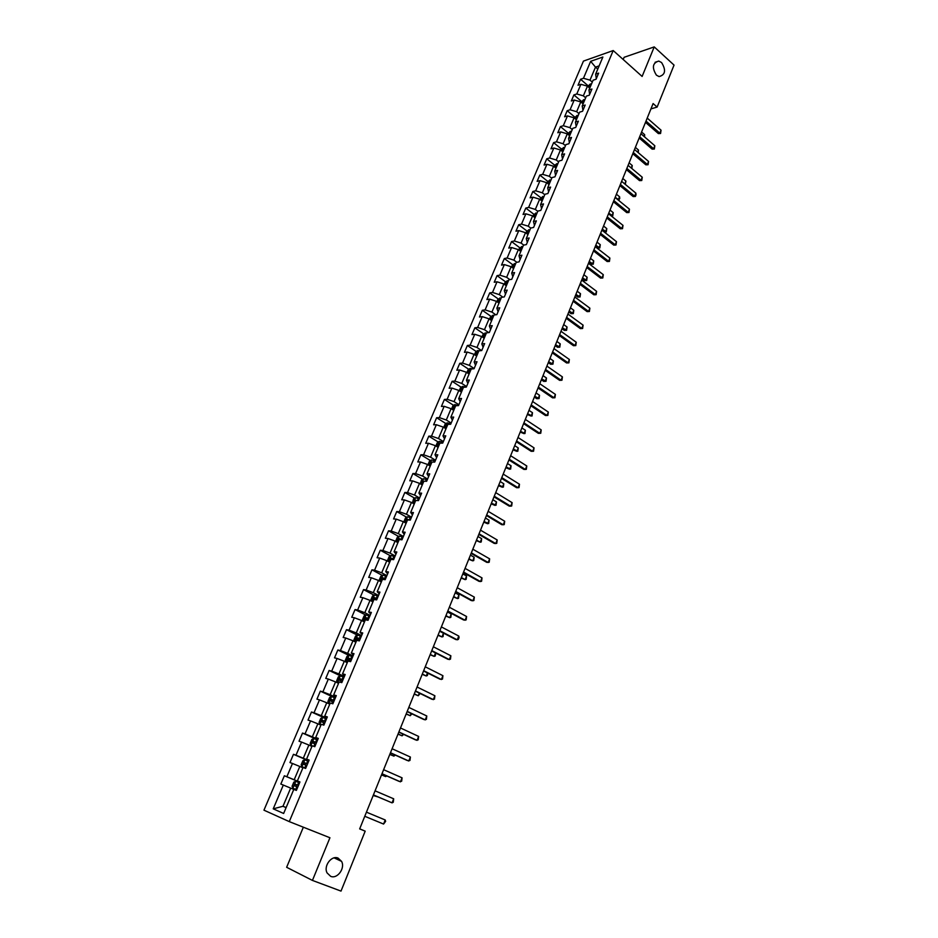 <?xml version="1.0" encoding="UTF-8"?>
<svg xmlns="http://www.w3.org/2000/svg" width="938" height="938" viewBox="0 0 938 938"><rect width="100%" height="100%" fill="white"/><g stroke="black" fill="none" stroke-linecap="round" stroke-linejoin="round"><path stroke-width="1.41" d="M338.09 858.094L341.573 861.377C345.43 868.142 337.34 879.316 330.668 876.338L327.069 872.915C323.329 866.032 331.548 855.057 338.09 858.094M661.56 62.529C666.215 70.151 665.394 74.841 659.086 76.588L656.424 75.169C651.746 67.618 652.531 62.916 658.781 61.076L661.56 62.529M303.349 827.199L286.641 867.287L312.436 880.419L341.01 891.1L365.187 831.162L359.7 828.829M583.448 61.099L263.953 810.174L289.279 821.618L613.206 50.546L583.448 61.099M613.206 50.546L642.12 76.447L654.232 46.9L624.11 57.3L623.195 59.493M530.697 228.051L533.605 227.43L536.372 220.876L533.464 221.509L537.861 211.085L540.769 210.417L543.512 203.909L540.593 204.601L544.955 194.26L547.874 193.545L550.594 187.096L547.675 187.823L552.001 177.575L554.933 176.825L557.629 170.423L554.698 171.185L558.989 161.019L561.921 160.222L564.594 153.879L561.663 154.688L565.919 144.593L568.862 143.76L571.512 137.464L568.569 138.32L572.79 128.307L575.733 127.439L578.371 121.19L575.416 122.081L579.614 112.161L582.557 111.247L585.171 105.044L582.217 105.982L586.367 96.133L589.334 95.172L591.925 89.028L588.958 90.001L593.086 80.234L596.052 79.238L598.62 73.141L595.642 74.149L602.876 57.019L590.659 61.322L583.459 78.276L580.563 79.261L578.007 85.264L580.903 84.303L576.788 93.976L573.904 94.914L571.336 100.976L574.208 100.038L570.07 109.793L567.197 110.696L564.606 116.793L567.478 115.913L563.304 125.739L560.432 126.595L557.817 132.75L560.69 131.906L556.48 141.802L553.619 142.635L550.981 148.837L553.842 148.016L549.598 158.006L546.748 158.792L544.087 165.041L546.936 164.267L542.668 174.339L539.819 175.078L537.134 181.386L539.983 180.659L535.668 190.801L532.831 191.504L530.134 197.859L532.972 197.168L528.622 207.392L525.796 208.06L523.064 214.462L525.901 213.817L521.516 224.123L518.691 224.745L515.947 231.205L518.773 230.596L514.352 240.996L511.538 241.57L508.771 248.089L511.585 247.526L507.13 258.009L504.327 258.536L501.537 265.102L504.339 264.586L499.848 275.151L497.046 275.643L494.232 282.256L497.034 281.787L492.509 292.445L489.718 292.891L486.881 299.562L489.671 299.14L485.11 309.88L482.32 310.279L479.459 317.009L482.238 316.622L477.641 327.468L474.863 327.808L471.978 334.596L474.745 334.268L470.114 345.196L467.347 345.489L464.439 352.336L467.194 352.043L462.516 363.065L459.761 363.323L456.829 370.217L459.585 369.982L454.86 381.098L452.116 381.297L449.161 388.262L451.905 388.074L447.145 399.283L444.401 399.436L441.423 406.447L444.155 406.318L439.347 417.621L436.627 417.727L433.614 424.797L436.334 424.715L431.503 436.111L428.783 436.17L425.746 443.299L428.455 443.275L423.577 454.766L420.869 454.766L417.809 461.965L420.505 461.988L415.581 473.584L412.896 473.538L409.8 480.795L412.497 480.866L407.526 492.567L404.841 492.462L401.734 499.778L404.407 499.907L399.4 511.714L396.727 511.55L393.585 518.937L396.246 519.124L391.193 531.025L388.531 530.802L385.366 538.26L388.015 538.506L382.915 550.512L380.277 550.231L377.076 557.747L379.714 558.051L374.567 570.175L371.94 569.835L368.716 577.409L371.342 577.773L366.148 590.002L363.534 589.603L360.274 597.248L362.889 597.682L357.648 610.005L355.045 609.548L351.762 617.263L354.365 617.755L349.077 630.195L346.485 629.679L343.179 637.465L345.759 638.016L340.435 650.573L337.856 649.987L334.514 657.843L337.082 658.453L331.7 671.127L329.132 670.471L325.767 678.397L328.323 679.077L322.895 691.857L320.339 691.142L316.938 699.15L319.483 699.889L314.007 712.798L311.475 712.012L308.039 720.091L310.56 720.9L305.038 733.915L302.517 733.07L299.046 741.219L301.567 742.087L295.986 755.231L293.477 754.316L289.983 762.535L292.48 763.485L286.852 776.746L284.366 775.761L280.825 784.062L283.311 785.071L273.228 808.837L283.639 813.469L293.805 789.374L296.361 790.417L299.937 781.952L297.369 780.932L303.044 767.483L305.624 768.457L309.153 760.061L306.574 759.123L312.19 745.792L314.793 746.707L318.287 738.382L315.696 737.514L321.265 724.312L323.868 725.144L327.339 716.913L324.724 716.104L330.246 703.019L332.873 703.793L336.308 695.633L333.682 694.894L339.146 681.938L341.784 682.63L345.196 674.539L342.546 673.871L347.963 661.032L350.624 661.665L354.001 653.657L351.34 653.047L356.71 640.326L359.371 640.889L362.725 632.951L360.051 632.411L365.363 619.807L368.048 620.299L371.366 612.432L368.681 611.963L373.945 599.464L376.642 599.898L379.937 592.113L377.228 591.69L382.458 579.309L385.166 579.684L388.426 571.957L385.706 571.605L390.888 559.341L393.608 559.658L396.833 551.99L394.112 551.708L399.236 539.538L401.98 539.796L405.169 532.209L402.437 531.975L407.526 519.922L410.269 520.121L413.435 512.594L410.692 512.418L415.733 500.47L418.489 500.611L421.631 493.154L418.864 493.036L423.859 481.194L426.638 481.276L429.745 473.889L426.978 473.831L431.926 462.082L434.716 462.106L437.8 454.789L435.009 454.778L439.922 443.146L442.713 443.111L445.773 435.853L442.982 435.9L447.848 424.363L450.65 424.281L453.687 417.082L450.873 417.187L455.704 405.744L458.518 405.615L461.531 398.474L458.705 398.627L463.489 387.288L466.315 387.101L469.305 380.031L466.467 380.242L471.216 368.997L474.053 368.751L477.008 361.74L474.171 361.998L478.872 350.847L481.722 350.554L484.653 343.601L481.804 343.918L486.47 332.861L489.319 332.521L492.227 325.627L489.366 325.978L493.998 315.027L496.859 314.629L499.743 307.793L496.87 308.203L501.455 297.334L504.327 296.9L507.188 290.112L504.316 290.569L508.865 279.794L511.738 279.313L514.575 272.583L511.691 273.087L516.205 262.406L519.089 261.878L521.903 255.206L519.007 255.757L523.474 245.158L526.37 244.584L529.161 237.971L526.265 238.557L530.697 228.051L528.246 226.199L532.608 215.869L535.047 217.745M650.937 108.902L657.116 107.084L653.106 103.543L359.664 828.911L365.187 831.162M297.369 780.932L299.902 782.046M299.867 782.128L294.192 779.759L299.808 766.475L302.915 767.788M286.852 776.746L294.192 779.759M292.48 763.485L299.808 766.475M306.574 759.123L309.036 760.355M308.919 760.624L303.302 758.209L308.872 745.042L311.944 746.39M295.986 755.231L303.302 758.209M301.567 742.087L308.872 745.042M315.696 737.514L318.088 738.863M317.9 739.308L312.331 736.846L317.853 723.808L320.902 725.168M305.038 733.915L312.331 736.846M310.56 720.9L317.853 723.808M324.724 716.104L327.057 717.57M326.799 718.191L321.277 715.682L326.741 702.761L329.766 704.157M314.007 712.798L321.277 715.682M319.483 699.889L326.741 702.761M333.682 694.894L335.956 696.477M335.616 697.274L330.141 694.718L335.558 681.914L338.559 683.333M322.895 691.857L330.141 694.718M328.323 679.077L335.558 681.914M342.546 673.871L344.762 675.571M344.352 676.533L338.935 673.941L344.293 661.243L347.271 662.685M331.7 671.127L338.935 673.941M337.082 658.453L344.293 661.243M351.34 653.047L353.485 654.865M353.016 655.979L347.635 653.352L352.958 640.771L355.901 642.237M340.435 650.573L347.635 653.352M345.759 638.016L352.958 640.771M360.051 632.411L362.138 634.334M361.599 635.624L356.264 632.939L361.54 620.475L364.46 621.964M349.077 630.195L356.264 632.939M354.365 617.755L361.54 620.475M368.681 611.963L370.709 613.991M370.1 615.434L364.812 612.725L370.041 600.367L372.937 601.868M357.648 610.005L364.812 612.725M362.889 597.682L370.041 600.367M377.228 591.69L379.21 593.836M378.53 595.431L373.289 592.675L378.471 580.434L381.344 581.959M366.148 590.002L373.289 592.675M371.342 577.773L378.471 580.434M385.706 571.605L387.629 573.857M386.89 575.604L381.684 572.813L386.819 560.678L389.669 562.225M374.567 570.175L381.684 572.813M379.714 558.051L386.819 560.678M394.112 551.708L395.965 554.053M395.168 555.953L390.02 553.115L395.097 541.085L397.923 542.656M382.915 550.512L390.02 553.115M388.015 538.506L395.097 541.085M402.437 531.975L404.243 534.426M403.375 536.466L398.263 533.605L403.305 521.68L406.107 523.263M391.193 531.025L398.263 533.605M396.246 519.124L403.305 521.68M410.692 512.418L412.439 514.962M411.512 517.155L406.447 514.259L411.442 502.428L414.221 504.046M399.4 511.714L406.447 514.259M404.407 499.907L411.442 502.428M418.864 493.036L420.564 495.674M419.579 498.019L414.561 495.076L419.509 483.351L422.264 484.981M407.526 492.567L414.561 495.076M412.497 480.866L419.509 483.351M426.978 473.831L428.619 476.563M427.576 479.037L422.592 476.058L427.505 464.439L430.237 466.092M415.581 473.584L422.592 476.058M420.505 461.988L427.505 464.439M435.009 454.778L436.604 457.603M435.502 460.218L430.565 457.216L435.431 445.691L438.14 447.367M423.577 454.766L430.565 457.216M428.455 443.275L435.431 445.691M442.982 435.9L444.53 438.82M443.369 441.564L438.468 438.527L443.299 427.107L445.984 428.795M431.503 436.111L438.468 438.527M436.334 424.715L443.299 427.107M450.873 417.187L452.374 420.189M451.166 423.073L446.3 420.001L451.084 408.675L453.746 410.375M439.347 417.621L446.3 420.001M444.155 406.318L451.084 408.675M458.705 398.627L460.159 401.722M458.893 404.735L454.062 401.628L458.811 390.407L461.449 392.119M447.145 399.283L454.062 401.628M451.905 388.074L458.811 390.407M466.467 380.242L467.874 383.419M466.549 386.55L461.766 383.419L466.479 372.28L469.094 374.028M454.86 381.098L461.766 383.419M459.585 369.982L466.479 372.28M474.171 361.998L475.519 365.257M474.147 368.528L469.399 365.363L474.065 354.318L476.668 356.077M462.516 363.065L469.399 365.363M467.194 352.043L474.065 354.318M481.804 343.918L483.105 347.259M481.569 350.578L476.973 347.447L481.604 336.508L484.184 338.278M470.114 345.196L476.973 347.447M474.745 334.268L481.604 336.508M489.366 325.978L490.633 329.414M488.686 332.591L484.477 329.695L489.073 318.838L491.629 320.632M477.641 327.468L484.477 329.695M482.238 316.622L489.073 318.838M496.87 308.203L498.09 311.709M495.768 314.781L491.922 312.084L496.483 301.321L499.016 303.126M485.11 309.88L491.922 312.084M489.671 299.14L496.483 301.321M504.316 290.569L505.488 294.157M502.815 297.135L499.309 294.626L503.823 283.944L506.344 285.762M492.509 292.445L499.309 294.626M497.034 281.787L503.823 283.944M511.691 273.087L512.816 276.757M509.838 279.63L506.637 277.296L511.104 266.72L513.602 268.549M499.848 275.151L506.637 277.296M504.339 264.586L511.104 266.72M519.007 255.757L520.086 259.498M516.826 262.288L513.895 260.131L518.339 249.625L520.813 251.478M507.13 258.009L513.895 260.131M511.585 247.526L518.339 249.625M526.265 238.557L527.308 242.367M523.767 245.099L521.094 243.094L525.503 232.683L527.965 234.535M514.352 240.996L521.094 243.094M518.773 230.596L525.503 232.683M533.464 221.509L534.461 225.39M521.516 224.123L528.246 226.199M525.901 213.817L532.608 215.869M540.593 204.601L541.554 208.553M537.755 211.32L535.328 209.432L539.655 199.196L542.082 201.084M528.622 207.392L535.328 209.432M532.972 197.168L539.655 199.196M547.675 187.823L548.589 191.856M544.767 194.705L542.352 192.818L546.655 182.652L549.058 184.552M535.668 190.801L542.352 192.818M539.983 180.659L546.655 182.652M554.698 171.185L555.577 175.289M551.72 178.232L549.328 176.321L553.596 166.249L555.976 168.16M542.668 174.339L549.328 176.321M546.936 164.267L553.596 166.249M561.663 154.688L562.495 158.85M558.614 161.887L556.246 159.976L560.467 149.974L562.835 151.897M549.598 158.006L556.246 159.976M553.842 148.016L560.467 149.974M568.569 138.32L569.366 142.553M565.462 145.683L563.105 143.749L567.302 133.829L569.647 135.764M556.48 141.802L563.105 143.749M560.69 131.906L567.302 133.829M575.416 122.081L576.178 126.384M572.25 129.596L569.905 127.65L574.068 117.813L576.401 119.759M563.304 125.739L569.905 127.65M567.478 115.913L574.068 117.813M582.217 105.982L582.944 110.344M578.981 113.639L576.659 111.681L580.786 101.914L583.096 103.883M570.07 109.793L576.659 111.681M574.208 100.038L580.786 101.914M588.958 90.001L589.65 94.421M585.664 97.81L583.354 95.84L587.458 86.155L589.744 88.137M576.788 93.976L583.354 95.84M580.903 84.303L587.458 86.155M595.642 74.149L596.298 78.64M592.288 82.11L590.002 80.129L595.501 67.126L597.776 69.119M583.459 78.276L590.002 80.129M590.659 61.322L595.501 67.126L599.148 65.859M654.232 46.9L674.047 65.097L657.116 107.084M312.436 880.419L329.93 837.751L289.279 821.618M286.137 807.559L282.971 806.281L286.09 807.641M293.793 789.397L290.663 788.108L282.971 806.281L273.228 808.837M283.311 785.071L290.663 788.108M580.563 79.261L588.138 85.804M573.904 94.914L581.537 101.421M567.197 110.696L574.888 117.168M560.432 126.595L568.182 133.032M553.619 142.635L561.428 149.013M546.748 158.792L554.616 165.135M539.819 175.078L547.745 181.386L547.065 182.98M532.831 191.504L540.851 197.777M525.796 208.06L533.898 214.31M518.691 224.745L526.886 230.971M511.538 241.57L519.816 247.761M504.327 258.536L512.699 264.704M497.046 275.643L505.512 281.775M489.718 292.891L498.277 298.988M482.32 310.279L490.984 316.352M474.863 327.808L483.633 333.858M467.347 345.489L476.211 351.504M459.761 363.323L468.742 369.302M452.116 381.297L461.203 387.242M444.401 399.436L453.605 405.345M436.627 417.727L445.949 423.601M428.783 436.17L438.222 442.009M420.869 454.766L430.436 460.57M412.896 473.538L422.581 479.295M404.841 492.462L414.666 498.184M396.727 511.55L406.682 517.237M388.531 530.802L398.638 536.454M380.277 550.231L390.513 555.847M371.94 569.835L382.341 575.404M363.534 589.603L374.086 595.138M355.045 609.548L365.761 615.047M346.485 629.679L357.378 635.132M337.856 649.987L348.913 655.392L346.99 656.342L345.325 660.27L347.435 662.298M329.132 670.471L340.74 676.005M320.339 691.142L333.412 697.227M311.475 712.012L326.53 718.836M302.517 733.07L317.712 739.777M293.477 754.316L308.813 760.894M284.366 775.761L299.82 782.222M647.22 118.094L661.056 130.194L660.563 133.489L658.37 133.583L645.496 122.362M661.056 130.194L659.86 133.173L646.012 121.084M660.563 133.489L658.37 133.583M587.845 86.495L590.213 84.045L591.526 83.928M590.717 85.827L589.498 86.988L590.213 87.035M643.972 136.385L644.664 134.662L641.592 132.012M644.664 134.662L644.594 136.913M640.9 133.724L654.83 145.753L654.337 149.048L652.133 149.142L639.165 137.992M654.83 145.753L653.634 148.755L639.669 136.749M654.337 149.048L652.133 149.142M634.522 149.482L648.557 161.43L648.076 164.736L645.86 164.818L632.798 153.738M648.557 161.43L647.349 164.455L633.291 152.519M648.076 164.736L645.86 164.818M581.185 102.254L583.647 99.686L584.902 99.604M584.093 101.527L582.873 102.699L583.588 102.734M637.629 152.12L638.473 150.021L635.378 147.383M638.473 150.021L638.25 152.648M574.478 118.153L576.976 115.48L578.23 115.421M577.421 117.344L576.202 118.528L576.905 118.575M631.227 167.972L632.224 165.498L629.105 162.872M632.224 165.498L631.86 168.5M628.097 165.358L642.249 177.223L641.756 180.53L639.54 180.624L626.373 169.626M642.249 177.223L641.029 180.272L626.854 168.418M641.756 180.53L639.54 180.624M621.624 181.351L635.882 193.146L636.011 194.928L635.389 196.464L633.162 196.546L619.901 185.618M635.882 193.146L634.651 196.218L620.381 184.446M635.389 196.464L633.162 196.546M615.105 197.484L629.457 209.186L628.976 212.516L626.736 212.598L613.382 201.752M629.457 209.186L628.226 212.293L613.839 200.603M628.976 212.516L626.736 212.598M567.701 134.157L570.198 131.437L571.512 131.355M570.691 133.302L569.472 134.486L570.163 134.533M624.778 183.965L625.939 181.093L622.785 178.478M625.939 181.093L625.294 184.387M560.877 150.303L561.463 148.931L564.735 147.407M563.902 149.377L562.694 150.561L563.375 150.619M618.072 199.9L619.596 196.804L616.43 194.213M619.596 196.804L619.737 198.551L618.353 200.134M615.199 197.25L619.127 200.064M554.006 166.577L554.628 165.088L557.899 163.599M557.066 165.58L555.859 166.776L556.527 166.835M611.166 215.869L611.975 215.693L613.206 212.633L610.017 210.065M613.206 212.633L612.737 215.904L611.318 215.986M608.774 213.125L612.737 215.904M608.528 213.747L622.996 225.366L622.515 228.684L620.264 228.778L606.804 218.003M622.996 225.366L621.742 228.485L607.249 216.889M622.515 228.684L620.264 228.778M547.745 181.386L551.005 179.92M550.172 181.913L548.965 183.121L549.633 183.18M604.189 231.944L605.526 231.674L606.769 228.591L603.556 226.035M606.769 228.591L606.3 231.874L604.201 231.956M602.302 229.13L606.3 231.874M601.891 230.127L616.477 241.664L615.996 244.994L613.733 245.088L600.168 234.394M616.477 241.664L615.211 244.818L600.613 233.292M615.996 244.994L613.733 245.088M540.077 199.524L540.804 197.812L544.063 196.37M543.219 198.387L542.023 199.595L542.68 199.665M595.349 246.307L597.588 248.042L599.019 247.784L600.273 244.677L597.037 242.145M600.273 244.677L599.816 247.96L597.588 248.042M595.782 245.252L599.816 247.96M595.22 246.647L609.899 258.091L609.43 261.432L607.156 261.526L593.484 250.903M609.899 258.091L608.633 261.268L593.918 249.836M609.43 261.432L607.156 261.526M533.03 216.186L533.804 214.368L537.064 212.961M536.208 214.99L535.023 216.209L535.668 216.268M588.783 262.534L591.046 264.258L592.476 264.012L593.731 260.881L590.471 258.372M593.731 260.881L593.273 264.164L591.046 264.258M589.205 261.503L593.273 264.164M588.478 263.297L603.286 274.658L602.806 277.988L600.531 278.082L586.754 267.553M603.286 274.658L601.997 277.859L587.176 266.521M602.806 277.988L600.531 278.082M525.925 232.999L526.746 231.065L530.005 229.681M529.149 231.733L527.965 232.952L528.598 233.023M582.17 278.879L584.444 280.603L585.875 280.38L587.141 277.226L583.858 274.728M587.141 277.226L586.684 280.509L584.444 280.603M582.58 277.883L586.684 280.509M581.689 280.087L596.603 291.355L596.134 294.696L593.848 294.79L579.965 284.343M596.603 291.355L595.313 294.579L580.376 283.323M596.134 294.696L593.848 294.79M518.761 249.942L519.629 247.902L522.9 246.542M522.02 248.605L520.848 249.836L521.469 249.907M575.51 295.364L577.785 297.065L579.215 296.865L580.505 293.688L577.187 291.214M580.505 293.688L580.047 296.971L577.785 297.065M575.897 294.391L580.047 296.971M574.842 297.006L589.873 308.18L589.404 311.522L587.106 311.615L573.118 301.262M589.873 308.18L588.572 311.428L573.517 300.277M589.404 311.522L587.106 311.615M511.538 267.037L512.453 264.868L515.724 263.531M514.845 265.618L513.672 266.849L514.294 266.931M568.78 311.979L571.09 313.667L572.508 313.491L573.798 310.279L570.468 307.828M573.798 310.279L573.353 313.573L571.09 313.667M569.167 311.041L573.353 313.573M567.936 314.066L583.096 325.146L582.627 328.488L580.317 328.593L566.224 318.322M583.096 325.146L581.783 328.429L566.611 317.361M582.627 328.488L580.317 328.593M504.257 284.261L505.23 281.975L508.49 280.673M507.61 282.772L506.438 284.015L507.048 284.097M562.003 328.734L564.324 330.399L565.755 330.246L567.056 327.01L563.691 324.571M567.056 327.01L566.599 330.305L564.324 330.399M562.378 327.808L566.599 330.305M560.983 331.266L576.249 342.253L575.791 345.594L573.47 345.7L559.259 335.523M576.249 342.253L574.935 345.547L559.634 334.585M575.791 345.594L573.47 345.7M496.917 301.637L497.937 299.222L501.197 297.956M500.306 300.066L499.743 301.403M555.179 345.606L557.524 347.271L558.931 347.13L560.244 343.871L556.855 341.455M560.244 343.871L559.798 347.177L557.524 347.271M555.542 344.715L559.798 347.177M553.971 348.608L569.354 359.489L568.897 362.842L566.575 362.947L552.248 352.852M569.354 359.489L568.029 362.818L552.611 351.961M568.897 362.842L566.575 362.947M489.519 319.143L490.586 316.61L493.845 315.367M492.942 317.501L492.38 318.85M548.296 362.631L550.653 364.272L552.072 364.155L553.397 360.872L549.973 358.468M553.397 360.872L552.939 364.167L550.653 364.272M548.648 361.763L552.939 364.167M546.901 366.09L562.401 376.877L561.944 380.23L559.611 380.336L545.177 370.334M562.401 376.877L561.065 380.23L545.529 369.466M561.944 380.23L559.611 380.336M482.05 336.812L483.176 334.151L486.435 332.943M485.521 335.089L484.946 336.449M541.355 379.773L543.735 381.403L545.142 381.309L546.479 378.002L543.032 375.634M546.479 378.002L546.033 381.309L543.735 381.403M541.695 378.94L546.033 381.309M539.76 383.712L555.402 394.394L554.933 397.759L552.599 397.864L538.049 387.957M555.402 394.394L554.041 397.782L538.389 387.124M554.933 397.759L552.599 397.864M474.522 354.623L475.695 351.832L477.7 350.542L479.482 350.789M478.04 352.817L477.465 354.189M534.367 397.067L536.759 398.685L538.166 398.615L539.502 395.273L536.044 392.928M539.502 395.273L539.069 398.58L536.759 398.685M534.683 396.27L539.069 398.58M532.573 401.487L548.331 412.063L547.874 415.428L545.517 415.534L530.861 405.732M548.331 412.063L546.971 415.487L531.189 404.923M466.925 372.585L468.156 369.666L470.161 368.388L472.611 368.88M470.489 370.709L469.915 372.081M527.308 414.502L531.119 416.05L532.479 412.685L528.985 410.363M532.479 412.685L532.045 416.003L527.625 413.728M525.327 419.415L541.203 429.885L540.757 433.25L538.389 433.356L523.603 423.648M541.203 429.885L539.831 433.333L523.92 422.874M459.268 390.7L460.558 387.652L462.563 386.386L465.647 387.148M462.88 388.742L462.293 390.126M520.203 432.078L524.025 433.637L525.397 430.237L521.88 427.939M525.397 430.237L524.963 433.555L520.496 431.339M518.011 437.483L534.027 447.848L533.57 451.225L531.201 451.319L516.299 441.728M534.027 447.848L532.632 451.319L516.604 440.977M451.553 408.968L452.89 405.791L454.848 404.571L458.541 405.556M455.211 406.928L454.613 406.811L454.613 408.335M513.027 449.794L516.873 451.354L518.257 447.942L514.704 445.656M518.257 447.942L517.823 451.26L513.321 449.079M510.635 455.716L526.781 465.963L526.335 469.34L523.943 469.446L508.924 459.948M526.781 465.963L525.386 469.469L509.217 459.233M443.756 427.4L445.163 424.07L447.168 422.85L450.815 423.882M447.473 425.266L446.851 425.149L446.875 426.684M505.805 467.663L509.662 469.235L511.058 465.787L507.481 463.524M511.058 465.787L510.624 469.106L506.074 466.983M503.202 474.089L519.476 484.231L519.031 487.608L516.639 487.713L501.49 478.321M519.476 484.231L518.069 487.76L501.771 477.641M435.9 445.984L437.366 442.525L439.312 441.341L443.029 442.373M439.664 443.768L439.043 443.639L439.054 445.198M498.524 485.673L502.393 487.256L503.8 483.774L500.189 481.546M503.8 483.774L503.366 487.103L498.781 485.028M495.71 492.626L512.113 502.651L511.667 506.028L509.264 506.133L493.998 496.847M512.113 502.651L510.682 506.203L494.256 496.214M427.998 464.744L429.498 461.121L431.503 459.937L435.173 461.027M431.785 462.422L431.152 462.293L431.175 463.864M491.172 503.835L495.065 505.418L496.472 501.912L492.837 499.708M496.472 501.912L496.05 505.242L491.418 503.214M488.147 511.316L504.679 521.223L504.234 524.612L501.83 524.717L486.435 515.537M504.679 521.223L503.249 524.811L486.681 514.927M420.247 483.797L421.572 479.893L423.566 478.72L427.247 479.834M423.847 481.241L423.19 481.1L423.226 482.695M483.762 522.149L487.666 523.744L489.097 520.203L485.427 518.022M489.097 520.203L488.675 523.533L483.996 521.563M480.514 530.169L497.187 539.96L496.753 543.348L494.326 543.454L478.814 534.39M497.187 539.96L495.745 543.583L479.037 533.816M412.403 502.991L413.576 498.817L415.569 497.668L419.251 498.805M416.765 500.529L415.171 500.071L415.217 501.689M476.293 540.616L480.221 542.211L481.651 538.647L477.958 536.501M481.651 538.647L481.229 541.988L480.221 542.211L476.516 540.065M472.822 549.187L489.636 558.849L489.202 562.237L486.763 562.354L471.122 553.397M489.636 558.849L488.182 562.507L471.333 552.869M404.454 522.325L403.938 521.598L405.497 517.905L407.491 516.779L411.184 517.94M409.683 520.074L407.08 519.218L407.127 520.86M468.754 559.236L472.693 560.842L474.147 557.254L470.419 555.12M474.147 557.254L473.725 560.584L472.693 560.842L468.965 558.72M465.06 568.369L482.015 577.902L481.581 581.302L479.13 581.408L463.36 572.579M482.015 577.902L480.549 581.583L463.56 572.074M396.422 541.824L395.789 540.886L397.36 537.169L399.354 536.055L403.047 537.251M402.05 539.608L398.92 538.529L398.967 540.182M398.92 538.529L401.523 539.749M461.168 578.019L465.119 579.625L466.585 576.002L462.821 573.904M466.585 576.002L466.163 579.344L465.119 579.625L461.355 577.538M457.24 587.716L474.335 597.119L473.901 600.519L471.439 600.637L455.54 591.913M474.335 597.119L472.846 600.836L455.727 591.456M389.036 561.874L389.739 562.073M388.297 561.475L387.558 560.349L389.153 556.597L391.146 555.507L394.839 556.726M393.843 559.107L390.677 558.004L390.736 559.681M390.677 558.004L393.714 559.388M453.5 596.955L457.474 598.573L458.952 594.915L455.165 592.851M458.952 594.915L458.53 598.268L457.474 598.573L453.675 596.509M449.349 607.226L466.585 616.512L466.151 619.901L463.689 620.018L447.649 611.424M466.585 616.512L465.084 620.253L447.813 611.001M380.488 581.513L381.426 581.759M380.078 581.29L379.269 579.977L380.863 576.19L382.856 575.123L386.562 576.366M385.553 578.769L382.376 577.656L382.434 579.356M382.927 579.52L383.83 578.441L385.436 579.039M445.773 616.055L449.759 617.685L451.248 613.991L447.438 611.951M451.248 613.991L450.838 617.345L449.759 617.685L445.937 615.645M441.376 626.912L458.764 636.058L459.092 637.57L458.33 639.458L455.856 639.575L439.688 631.11M458.764 636.058L457.252 639.845L439.84 630.723M371.858 601.317L373.043 601.633M374.45 594.95L371.788 601.27L370.897 599.792L372.515 595.97L374.497 594.915L378.213 596.193M377.193 598.62L373.992 597.483L373.5 599.03L375.481 599.71M374.567 599.37L375.458 598.245L377.088 598.854M437.987 635.307L441.986 636.949L443.486 633.232L439.641 631.215M443.486 633.232L443.076 636.585L441.986 636.949L438.128 634.944M433.344 646.774L450.873 655.779L450.451 659.191L447.965 659.308L431.656 650.96M450.873 655.779L449.349 659.602L431.797 650.609M369.783 616.184L366.066 614.894L364.073 615.914L362.443 619.772L364.577 621.671M363.346 621.331L364.483 621.906M368.751 618.634L365.539 617.485L365.046 619.045L368.106 620.182M366.137 619.408L367.016 618.236L368.657 618.857M435.76 653.059L435.255 655.99L434.142 656.389L435.537 652.942M430.12 654.736L434.142 656.389L430.261 654.407M425.242 666.801L442.924 675.677L442.502 679.089L439.992 679.206L423.554 670.987M442.924 675.677L441.376 679.522L423.671 670.682M361.282 636.363L357.554 635.038L355.572 636.034L353.931 639.927L356.041 641.897M354.81 641.533L355.959 642.108M360.239 638.837L357.003 637.664L356.522 639.247L359.582 640.396M357.636 639.622L358.492 638.403L360.157 639.024M428.009 673.214L427.353 675.559L426.239 675.993L427.47 672.945M422.194 674.328L426.239 675.993L422.311 674.035M417.07 687.015L434.892 695.75L434.47 699.162L431.961 699.279L415.382 691.189M434.892 695.75L433.344 699.631L415.487 690.931M346.204 661.923L347.353 662.486M346.181 661.876L348.913 655.392L352.7 656.729M351.656 659.215L348.397 658.03L347.916 659.625L350.988 660.798M349.065 660.024L349.886 658.757L351.586 659.391M420.118 693.51L418.254 695.762L419.321 693.112M414.197 694.097L418.254 695.762L414.303 693.839M408.816 707.404L426.802 715.999L426.38 719.411L423.859 719.528L407.127 711.579M426.802 715.999L425.231 719.915L407.221 711.356M344.047 677.271L340.306 675.876L338.325 676.837L336.66 680.8L338.747 682.899M337.516 682.489L338.677 683.052M342.991 679.78L339.708 678.573L339.239 680.179L342.323 681.375M340.424 680.601L341.221 679.288L342.933 679.921M411.911 713.853L410.211 715.706L411.114 713.466M406.131 714.029L410.211 715.706L406.224 713.818M400.491 727.982L418.629 736.424L418.219 739.836L415.686 739.953L398.814 732.144M418.629 736.424L417.047 740.375L398.885 731.957M335.312 698.001L331.56 696.582L329.59 697.509L327.901 701.507L328.746 703.254L329.977 703.676M328.746 703.254L329.918 703.793M334.245 700.534L330.95 699.302L330.481 700.932L333.565 702.14M331.7 701.378L332.462 700.006L334.198 700.651M403.633 734.384L402.097 735.826L402.824 734.008M398.005 734.149L402.097 735.826L398.075 733.973M392.096 748.747L410.387 757.036L409.976 760.448L407.432 760.566L390.419 752.897M410.387 757.036L408.792 761.011L390.478 752.757M326.494 718.918L322.742 717.464L320.773 718.367L319.072 722.401L319.893 724.195L321.124 724.64M319.893 724.195L321.089 724.734M325.416 721.474L322.097 720.22L321.64 721.861L324.736 723.092M322.906 722.342L323.633 720.912L325.38 721.568M395.285 755.09L393.901 756.122L394.464 754.727M389.798 754.433L393.901 756.122L389.845 754.293M383.619 769.688L402.074 777.825L401.663 781.237L399.107 781.366L381.942 773.838M402.074 777.825L400.467 781.846L381.989 773.733M317.607 740.023L313.843 738.546L311.873 739.425L310.15 743.494L310.97 745.335L312.19 745.804M310.97 745.335L312.166 745.862M316.516 742.603L313.175 741.337L312.717 742.99L315.825 744.244M314.042 743.517L314.711 742.017L316.493 742.673M386.855 775.984L385.647 776.594L386.034 775.632M381.52 774.894L385.647 776.594L381.555 774.8M375.071 790.828L393.679 798.801L393.28 802.225L392.061 802.858L373.394 794.967M393.679 798.801L392.061 802.858L373.418 794.908M301.954 766.674L305.729 768.199L301.954 766.674L301.157 764.775L302.892 760.671L304.803 759.839L301.942 766.627M304.803 759.839L308.625 761.328M307.523 763.931L304.17 762.641L303.724 764.318L306.832 765.584M305.12 764.88L305.718 763.309L307.512 763.966M373.16 795.541L377.522 796.725M373.183 795.494L377.967 796.913M385.213 819.976L385.635 821.348L383.583 824.068L364.776 816.283L383.583 824.068L385.213 819.976L366.441 812.156M292.867 788.201L296.643 789.761L292.867 788.201L292.081 786.255L293.829 782.116L295.74 781.307L299.562 782.831M296.173 786.466L296.643 784.801L298.448 785.469L297.534 785.083L295.083 784.145L294.638 785.845L297.756 787.123M295.787 781.284L292.844 788.155M590.213 84.045L588.83 87.34M583.6 99.721L582.17 103.098M576.929 115.515L575.463 118.985M570.198 131.437L568.698 134.99M563.421 147.489L561.885 151.124M556.597 163.669L555.015 167.398M549.703 179.979L548.097 183.789M542.762 196.417L541.109 200.322M535.762 212.985L534.074 216.995M528.704 229.693L526.98 233.797M521.587 246.542L519.816 250.739M514.423 263.519L512.605 267.811M507.188 280.65L505.336 285.035M499.895 297.909L497.996 302.399M492.544 315.32L490.609 319.905M485.134 332.873L483.152 337.563M477.653 350.578L475.625 355.373M470.114 368.423L468.039 373.324M462.516 386.421L460.394 391.439M454.848 404.571L452.679 409.695M447.121 422.886L444.905 428.115M449.97 423.542L449.642 424.316M439.312 441.341L437.061 446.699M442.173 442.021L441.716 443.123M431.457 459.972L429.147 465.436M434.317 460.675L433.708 462.106M423.519 478.755L421.162 484.336M426.38 479.482L425.641 481.253M415.522 497.691L413.107 503.401M418.383 498.453L417.492 500.564M415.956 500.482L415.264 500.083M407.444 516.803L404.993 522.63M410.316 517.588L409.331 519.933M408.522 519.992L407.186 519.23M399.307 536.09L396.797 542.035M402.179 536.888L401.183 539.256M400.514 539.373L399.037 538.541M391.087 555.531L388.531 561.604M393.972 556.363L392.963 558.743M392.307 558.837L390.818 558.016M382.81 575.158L380.183 581.349M385.682 576.014L384.674 578.418M384.017 578.476L382.516 577.667M377.334 595.829L376.302 598.256M375.669 598.292L374.145 597.494M366.008 614.918L363.323 621.284M368.904 615.82L367.872 618.271M367.239 618.283L365.703 617.497M357.507 635.061L354.787 641.498M358.691 640.033L358.422 640.689M360.391 635.999L359.348 638.473M358.726 638.45L357.179 637.688M350.097 660.422L349.663 661.442M351.809 656.354L350.765 658.851M350.144 658.804L348.584 658.042M340.248 675.899L337.492 682.454M341.42 681L340.834 682.383M343.156 676.896L342.089 679.417M341.479 679.346L339.908 678.596M331.513 696.606L328.722 703.207M332.662 701.765L331.923 703.512M334.409 697.626L333.342 700.158M332.744 700.065L331.161 699.326M322.695 717.488L319.87 724.159M323.833 722.717L322.93 724.851M325.592 718.543L324.513 721.099M323.927 720.97L322.32 720.255M313.784 738.569L310.947 745.288M314.91 743.869L313.855 746.378M316.692 739.648L315.602 742.228M315.027 742.075L313.409 741.36M305.917 765.209L304.815 767.823M307.711 760.953L306.609 763.555M306.046 763.368L304.416 762.676M296.842 786.748L295.728 789.386M298.647 782.444L297.534 785.083M296.983 784.86L295.341 784.18M341.573 861.377L334.116 857.86M658.781 61.076L655.087 62.295M415.862 500.482L415.171 500.071M408.429 519.98L407.08 519.218M383.83 578.441L382.376 577.656M375.458 598.245L373.992 597.483M367.016 618.236L365.539 617.485M358.492 638.403L357.003 637.664M349.897 658.757L348.397 658.03M341.221 679.288L339.708 678.573M332.462 700.006L330.95 699.302M323.633 720.912L322.097 720.22M314.711 742.017L313.175 741.337M305.718 763.309L304.17 762.641M296.643 784.801L295.083 784.145"/></g></svg>
